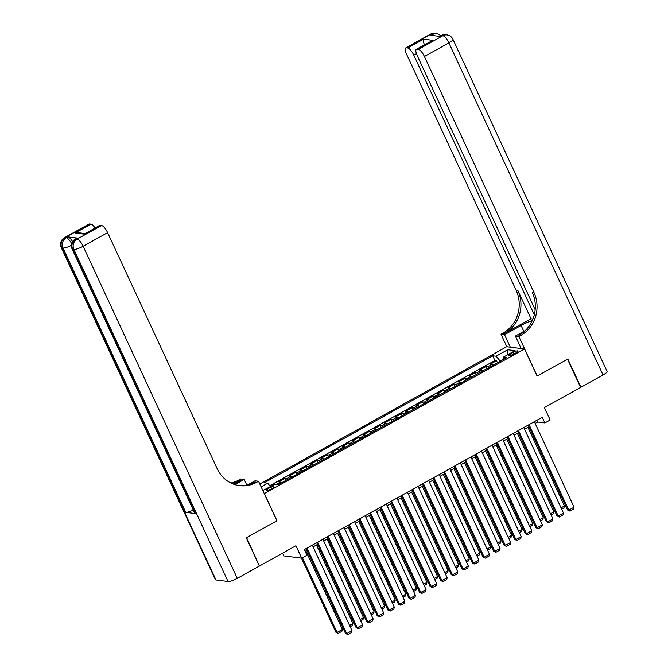 <?xml version="1.0" encoding="UTF-8"?>
<svg xmlns="http://www.w3.org/2000/svg" width="668" height="668" viewBox="0 0 668 668"><rect width="100%" height="100%" fill="white"/><g stroke="black" fill="none" stroke-linecap="round" stroke-linejoin="round"><path stroke-width="1" d="M271.659 488.767A4.083 0.877 -24.9 0 0 273.813 486.855A4.083 0.877 -24.9 0 0 268.578 488.383A4.083 0.877 -24.9 0 0 266.415 490.295A4.083 0.877 -24.9 0 0 271.659 488.767M282.572 553.154L283.85 555.901L301.677 558.164L306.963 555.225L304.341 549.58L542.257 417.283L544.879 422.936L550.173 419.988L544.403 407.563L580.617 387.432L567.508 359.192L537.114 376.092L524.53 348.988L264.261 493.61M524.53 348.988L506.695 346.725L259.802 484.008M264.403 493.627L276.986 520.739L246.584 537.64L259.267 565.821M493.134 365.162A5.102 1.603 -119.1 0 0 491.949 364.477L490.187 364.26L496.533 360.728L497.468 362.749M488.909 367.509A5.102 1.603 -119.1 0 0 487.715 366.832L485.953 366.607L486.897 368.627M485.953 366.607L479.616 370.139L481.369 370.356A5.102 1.603 -119.1 0 1 482.563 371.041M471.984 376.919A5.102 1.603 -119.1 0 0 470.798 376.243L469.036 376.017L475.382 372.485L476.317 374.506M461.413 382.797A5.102 1.603 -119.1 0 0 460.219 382.121L458.465 381.896L464.811 378.372L465.746 380.393M450.842 388.676A5.102 1.603 -119.1 0 0 449.647 387.999L447.886 387.774L454.232 384.25L455.175 386.271M440.262 394.554A5.102 1.603 -119.1 0 0 439.076 393.878L437.315 393.652L443.661 390.129L444.596 392.149M429.691 400.441A5.102 1.603 -119.1 0 0 428.497 399.756L426.743 399.531L433.089 396.007L434.025 398.028M419.12 406.319A5.102 1.603 -119.1 0 0 417.926 405.635L416.164 405.418L422.51 401.885L423.454 403.906M408.54 412.198A5.102 1.603 -119.1 0 0 407.355 411.521L405.593 411.296L411.939 407.764L412.874 409.785M397.969 418.076A5.102 1.603 -119.1 0 0 396.775 417.4L395.022 417.174L401.359 413.642L402.303 415.663M387.398 423.955A5.102 1.603 -119.1 0 0 386.204 423.278L384.442 423.053L390.788 419.529L391.724 421.55M376.819 429.833A5.102 1.603 -119.1 0 0 375.633 429.157L373.871 428.931L380.217 425.407L381.152 427.428M366.248 435.711A5.102 1.603 -119.1 0 0 365.054 435.035L363.3 434.81L369.638 431.286L370.581 433.307M355.668 441.598A5.102 1.603 -119.1 0 0 354.483 440.913L352.721 440.696L359.067 437.164L360.002 439.185M345.097 447.476A5.102 1.603 -119.1 0 0 343.911 446.8L342.15 446.575L348.496 443.043L349.431 445.063M334.526 453.355A5.102 1.603 -119.1 0 0 333.332 452.679L331.579 452.453L337.916 448.921L338.86 450.942M323.947 459.233A5.102 1.603 -119.1 0 0 322.761 458.557L320.999 458.331L327.345 454.808L328.28 456.829M313.375 465.112A5.102 1.603 -119.1 0 0 312.181 464.435L310.428 464.21L316.774 460.686L317.709 462.707M302.804 470.99A5.102 1.603 -119.1 0 0 301.61 470.314L299.849 470.088L306.195 466.565L307.138 468.585M292.225 476.877A5.102 1.603 -119.1 0 0 291.039 476.192L289.277 475.975L295.623 472.443L296.559 474.464M281.654 482.755A5.102 1.603 -119.1 0 0 280.46 482.071L278.706 481.853L285.052 478.321L285.988 480.342M512.991 352.504L510.661 353.798A3.95 0.843 -24.9 0 0 508.573 355.652A3.95 0.843 -24.9 0 0 513.65 354.182L515.98 352.888A3.95 0.843 -24.9 0 0 518.067 351.034A3.95 0.843 -24.9 0 0 512.991 352.504L513.742 354.132M262.841 490.537L275.016 484.141L278.389 484.567L506.787 357.572L503.413 357.138L503.505 359.392M261.13 486.855L267.684 483.206L264.311 482.78L492.717 355.777L496.09 356.211L507.722 349.74L515.045 350.675L503.413 357.138M496.533 360.728L494.913 360.52L269.797 485.703M274.824 484.25L270.431 486.454M285.052 478.321L286.806 478.547A5.102 1.603 60.9 0 1 288 479.223M295.623 472.443L297.385 472.668A5.102 1.603 60.9 0 1 298.571 473.345M306.195 466.565L307.956 466.79A5.102 1.603 60.9 0 1 309.142 467.466M316.774 460.686L318.527 460.903A5.102 1.603 60.9 0 1 319.721 461.588M327.345 454.808L329.107 455.025A5.102 1.603 60.9 0 1 330.293 455.71M337.916 448.921L339.678 449.146A5.102 1.603 60.9 0 1 340.872 449.823M348.496 443.043L350.249 443.268A5.102 1.603 60.9 0 1 351.443 443.944M359.067 437.164L360.829 437.39A5.102 1.603 60.9 0 1 362.014 438.066M369.638 431.286L371.4 431.511A5.102 1.603 60.9 0 1 372.594 432.188M380.217 425.407L381.971 425.633A5.102 1.603 60.9 0 1 383.165 426.309M390.788 419.529L392.55 419.746A5.102 1.603 60.9 0 1 393.736 420.431M401.359 413.642L403.121 413.868A5.102 1.603 60.9 0 1 404.315 414.552M411.939 407.764L413.701 407.989A5.102 1.603 60.9 0 1 414.886 408.666M422.51 401.885L424.272 402.111A5.102 1.603 60.9 0 1 425.458 402.787M433.089 396.007L434.843 396.233A5.102 1.603 60.9 0 1 436.037 396.909M443.661 390.129L445.422 390.354A5.102 1.603 60.9 0 1 446.608 391.031M454.232 384.25L455.993 384.467A5.102 1.603 60.9 0 1 457.179 385.152M464.811 378.372L466.565 378.589A5.102 1.603 60.9 0 1 467.759 379.274M475.382 372.485L477.144 372.711A5.102 1.603 60.9 0 1 478.33 373.387M503.488 359.092L500.115 360.971L496.09 356.211M301.677 558.164L295.907 545.739L259.693 565.88M535.16 423.403L537.656 422.017L544.879 422.936M305.142 551.3L306.913 550.315M313.108 546.875L317.492 544.437M323.679 540.996L328.063 538.558M334.25 535.118L338.634 532.672M344.83 529.231L349.214 526.793M355.401 523.353L359.785 520.915M365.972 517.475L370.364 515.036M376.552 511.596L380.935 509.158M387.123 505.718L391.506 503.28M397.694 499.839L402.086 497.401M408.273 493.953L412.657 491.514M418.844 488.074L423.228 485.636M429.415 482.196L433.808 479.758M439.995 476.317L444.379 473.879M450.566 470.439L454.95 468.001M461.145 464.561L465.529 462.122M471.717 458.682L476.1 456.236M482.288 452.795L486.671 450.357M492.867 446.917L497.251 444.479M503.438 441.039L507.822 438.6M514.009 435.16L518.401 432.722M524.589 429.282L528.972 426.844M536.855 420.289L537.656 422.017M494.913 360.52L492.717 355.777M267.684 483.206L270.565 486.613M507.571 354.825L507.722 349.74M534.358 421.675L574.062 507.204L568.777 510.143L567.566 509.993L569.887 511.129L568.777 510.143L529.073 424.614M528.171 425.115L567.566 509.993M574.062 507.204L573.587 509.066L569.887 511.129M527.954 427.411L564.418 505.977L563.951 507.847L561.646 509.125M561.062 507.847L564.418 505.977M430.234 34.302A7.649 7.649 0 0 1 434.918 33.4A7.649 7.072 97.2 0 0 430.802 34.21L406.328 47.82A7.649 2.413 -119.1 0 0 405.752 47.912L430.234 34.302A7.649 2.413 60.9 0 1 430.802 34.21L432.012 34.36L430.426 35.245L440.062 36.473L441.648 35.588L442.851 35.738A7.649 2.413 60.9 0 1 448.888 42.886L424.414 56.496A7.649 2.413 -119.1 0 0 418.377 49.357L442.851 35.738A7.649 7.072 -82.8 0 1 446.959 34.928A7.649 7.649 0 0 1 452.937 39.295A7.649 1.637 -24.9 0 1 448.888 42.886L603.037 374.965L580.935 387.256L567.825 359.017L537.214 376.034L518.869 336.505L520.664 335.503A31.872 29.467 97.2 0 0 533.991 292.567L424.414 56.496M532.262 320.615A14.345 3.073 -24.9 0 0 521.073 325.483L504.524 334.685L501.033 334.234L502.829 333.24A31.872 29.467 97.2 0 0 516.155 290.304L406.578 54.233A7.649 2.413 -119.1 0 1 405.752 47.912M521.174 348.562L515.37 336.062L525.298 330.535M515.37 336.062L518.869 336.505M531.002 318.761L504.565 333.457A31.872 29.467 97.2 0 0 517.892 290.522L531.002 318.761L532.939 319.003M424.639 44.672L424.514 44.656C423.178 42.017 422.877 40.197 423.604 39.187L432.814 40.356L416.949 49.173L418.377 49.357M416.949 49.173A7.649 2.413 -119.1 0 0 416.381 49.265A7.649 2.413 -119.1 0 0 417.208 55.586L535.168 309.71M452.937 39.295L607.078 371.375A7.649 1.637 155.1 0 1 603.037 374.965M580.509 387.198L580.935 387.256M510.327 347.185L504.524 334.685M506.837 346.742L501.033 334.234M534.3 314.77L413.784 55.152A7.649 2.413 -119.1 0 0 407.747 48.004L423.604 39.187M406.328 47.82L407.747 48.004M520.664 335.503L518.927 335.286A31.872 29.467 97.2 0 0 532.254 292.35L533.991 292.567M432.814 40.356L416.381 49.265M77.48 238.084L75.893 238.969A7.649 2.413 -119.1 0 0 75.317 239.06L76.903 238.175A7.649 2.413 60.9 0 1 77.48 238.084L67.835 236.864A7.649 2.413 60.9 0 1 72.595 241.616M246.267 537.815L276.886 520.798L258.533 481.261L256.737 482.263A31.872 29.467 -82.8 0 1 239.612 485.644A31.872 29.467 -82.8 0 1 217.192 468.727L107.615 232.656L83.133 246.267L237.282 578.346L259.376 566.055L246.267 537.815M246.809 485.085L244.196 479.44L234.894 484.609M244.196 479.44L240.697 478.998L238.902 480A31.872 29.467 -82.8 0 1 230.886 483.006M233.558 484.158L240.639 480.217A31.872 29.467 -82.8 0 1 231.712 483.398M258.533 481.261L255.034 480.818L247.736 484.876M237.282 578.346A7.649 1.637 155.1 0 1 228.038 581.502L73.897 249.423L72.695 249.273A7.649 7.072 97.2 0 1 75.893 238.969L77.096 239.119L101.578 225.508L100.15 225.333A7.649 2.413 60.9 0 0 99.582 225.425L84.293 234.151L75.083 232.982L90.948 224.156L89.529 223.98L65.047 237.591L66.249 237.741L67.835 236.864M90.948 224.156A7.649 2.413 60.9 0 1 95.065 227.93M193.294 510.068A7.649 1.637 155.1 0 1 185.737 512.356L63.051 248.045L61.848 247.895A7.649 7.072 97.2 0 1 65.047 237.591A7.649 2.413 -119.1 0 0 64.479 237.683L88.953 224.072A7.649 2.413 60.9 0 1 89.529 223.98M228.038 581.502L215.989 579.974A7.649 1.637 155.1 0 1 215.397 579.665L61.256 247.586A7.649 1.637 -24.9 0 0 61.848 247.895L215.989 579.974M185.737 512.356L195.382 513.583A7.649 1.637 155.1 0 1 194.789 513.274L72.094 248.964A7.649 1.637 -24.9 0 0 72.695 249.273L195.382 513.583M101.578 225.508A7.649 2.413 60.9 0 1 107.615 232.656M256.737 482.263L255.001 482.037A31.872 29.467 -82.8 0 1 238.743 485.519M75.083 232.982L78.315 232.723L84.936 233.566M523.787 427.553L563.483 513.082L558.197 516.022L556.995 515.871L559.316 517.007L558.197 516.022L518.502 430.501M517.6 431.002L556.995 515.871M563.483 513.082L563.015 514.945L559.316 517.007M513.216 433.44L552.912 518.961L547.626 521.9L546.424 521.75L548.737 522.885L547.626 521.9L507.922 436.379M507.02 436.88L546.424 521.75M552.912 518.961L552.436 520.831L548.737 522.885M502.637 439.319L542.341 524.848L537.055 527.787L535.845 527.628L538.166 528.764L537.055 527.787L497.351 442.258M496.449 442.759L535.845 527.628M542.341 524.848L541.865 526.71L538.166 528.764M492.065 445.197L531.761 530.726L526.476 533.665L525.273 533.507L527.595 534.642L526.476 533.665L486.78 448.136M485.878 448.637L525.273 533.507M531.761 530.726L531.294 532.588L527.595 534.642M517.374 433.29L553.847 511.863L553.371 513.725L551.075 515.003M550.482 513.734L553.847 511.863M506.803 439.168L543.276 517.742L542.8 519.604L540.504 520.881M539.911 519.612L543.276 517.742M496.232 445.047L532.697 523.62L532.229 525.482L529.924 526.76M529.332 525.491L532.697 523.62M485.653 450.925L522.125 529.499L521.65 531.361L519.353 532.638M518.76 531.369L522.125 529.499M481.486 451.075L521.19 536.604L515.905 539.544L514.702 539.393L517.015 540.521L515.905 539.544L476.2 454.015M475.299 454.516L514.702 539.393M521.19 536.604L520.714 538.466L517.015 540.521M475.082 456.803L511.554 535.377L511.078 537.239L508.774 538.525M508.189 537.247L511.554 535.377M470.915 456.954L510.619 542.483L505.325 545.422L504.123 545.272L506.444 546.407L505.325 545.422L465.629 459.893M464.728 460.394L504.123 545.272M510.619 542.483L510.143 544.345L506.444 546.407M464.502 462.69L500.975 541.255L500.507 543.126L498.203 544.403M497.61 543.126L500.975 541.255M460.344 462.832L500.04 548.361L494.754 551.3L493.552 551.15L495.865 552.286L494.754 551.3L455.058 465.771M454.156 466.272L493.552 551.15M500.04 548.361L499.572 550.223L495.865 552.286M453.931 468.569L490.404 547.142L489.928 549.004L487.632 550.282M487.039 549.012L490.404 547.142M449.764 468.719L489.469 554.24L484.183 557.179L482.972 557.029L485.294 558.164L484.183 557.179L444.479 471.658M443.577 472.159L482.972 557.029M489.469 554.24L488.993 556.11L485.294 558.164M443.36 474.447L479.833 553.02L479.357 554.883L477.052 556.16M476.468 554.891L479.833 553.02M439.193 474.597L478.898 560.126L473.604 563.066L472.401 562.907L474.723 564.043L473.604 563.066L433.908 477.536M433.006 478.037L472.401 562.907M478.898 560.126L478.422 561.988L474.723 564.043M432.78 480.325L469.253 558.899L468.786 560.761L466.481 562.038M465.888 560.769L469.253 558.899M428.622 480.476L468.318 566.005L463.033 568.944L461.83 568.785L464.143 569.921L463.033 568.944L423.337 483.415M422.435 483.916L461.83 568.785M468.318 566.005L467.85 567.867L464.143 569.921M422.209 486.204L458.682 564.777L458.206 566.639L455.91 567.917M455.317 566.648L458.682 564.777M418.043 486.354L457.747 571.883L452.461 574.822L451.251 574.672L453.572 575.799L452.461 574.822L412.757 489.293M411.855 489.794L451.251 574.672M457.747 571.883L457.271 573.745L453.572 575.799M411.638 492.082L448.111 570.656L447.635 572.518L445.331 573.804M444.746 572.526L448.111 570.656M407.472 492.232L447.176 577.762L441.882 580.701L440.68 580.55L443.001 581.686L441.882 580.701L402.186 495.172M401.284 495.673L440.68 580.55M447.176 577.762L446.7 579.624L443.001 581.686M401.059 497.969L437.532 576.534L437.064 578.396L434.759 579.682M434.167 578.404L437.532 576.534M396.901 498.111L436.596 583.64L431.311 586.579L430.108 586.429L432.421 587.564L431.311 586.579L391.607 501.05M390.713 501.551L430.108 586.429M436.596 583.64L436.129 585.502L432.421 587.564M390.488 503.847L426.961 582.413L426.485 584.283L424.188 585.56M423.596 584.291L426.961 582.413M386.321 503.989L426.025 589.518L420.74 592.458L419.529 592.307L421.85 593.443L420.74 592.458L381.036 506.937M380.134 507.438L419.529 592.307M426.025 589.518L425.549 591.38L421.85 593.443M379.917 509.726L416.381 588.299L415.913 590.161L413.609 591.439M413.024 590.17L416.381 588.299M375.75 509.876L415.446 595.397L410.16 598.344L408.958 598.186L411.279 599.321L410.16 598.344L370.464 512.815M369.563 513.316L408.958 598.186M415.446 595.397L414.978 597.267L411.279 599.321M369.337 515.604L405.81 594.178L405.334 596.04L403.038 597.317M402.445 596.048L405.81 594.178M365.179 515.754L404.875 601.284L399.589 604.223L398.387 604.064L400.7 605.2L399.589 604.223L359.885 518.694M358.983 519.195L398.387 604.064M404.875 601.284L404.399 603.146L400.7 605.2M358.766 521.483L395.239 600.056L394.763 601.918L392.467 603.196M391.874 601.926L395.239 600.056M354.599 521.633L394.304 607.162L389.018 610.101L387.807 609.942L390.129 611.078L389.018 610.101L349.314 524.572M348.412 525.073L387.807 609.942M394.304 607.162L393.828 609.024L390.129 611.078M348.195 527.361L384.659 605.934L384.192 607.796L381.887 609.074M381.294 607.805L384.659 605.934M344.028 527.511L383.724 613.04L378.439 615.98L377.236 615.829L379.558 616.965L378.439 615.98L338.743 530.45M337.841 530.951L377.236 615.829M383.724 613.04L383.257 614.902L379.558 616.965M337.616 533.239L374.088 611.813L373.612 613.675L371.316 614.961M370.723 613.683L374.088 611.813M333.449 533.39L373.153 618.919L367.868 621.858L366.665 621.708L368.978 622.843L367.868 621.858L328.163 536.329M327.262 536.83L366.665 621.708M373.153 618.919L372.677 620.781L368.978 622.843M327.044 539.126L363.517 617.691L363.041 619.562L360.737 620.839M360.152 619.562L363.517 617.691M322.878 539.268L362.582 624.797L357.288 627.736L356.086 627.586L358.407 628.722L357.288 627.736L317.592 542.216M316.69 542.717L356.086 627.586M362.582 624.797L362.106 626.659L358.407 628.722M316.465 545.005L352.938 623.578L352.47 625.44L350.166 626.718M349.573 625.448L352.938 623.578M312.307 545.155L352.003 630.675L346.717 633.615L345.515 633.464L347.828 634.6L346.717 633.615L307.021 548.094M306.119 548.595L345.515 633.464M352.003 630.675L351.535 632.546L347.828 634.6M301.477 558.139L335.879 632.237L337.081 632.396L302.429 557.747M305.894 550.883L342.367 629.456L341.891 631.318L338.192 633.373L335.879 632.237M338.192 633.373L337.081 632.396L342.367 629.456M487.715 366.832L491.949 364.477M276.427 484.317L280.46 482.071M286.806 478.547L291.039 476.192M297.385 472.668L301.61 470.314M307.956 466.79L312.181 464.435M318.527 460.903L322.761 458.557M329.107 455.025L333.332 452.679M339.678 449.146L343.911 446.8M350.249 443.268L354.483 440.913M360.829 437.39L365.054 435.035M371.4 431.511L375.633 429.157M381.971 425.633L386.204 423.278M392.55 419.746L396.775 417.4M403.121 413.868L407.355 411.521M413.701 407.989L417.926 405.635M424.272 402.111L428.497 399.756M434.843 396.233L439.076 393.878M445.422 390.354L449.647 387.999M455.993 384.467L460.219 382.121M466.565 378.589L470.798 376.243M477.144 372.711L481.369 370.356M511.337 355.251L510.661 353.798M504.565 333.457L502.829 333.24M517.892 290.522L516.155 290.304M416.431 53.674L413.784 55.152M441.072 35.68A7.649 2.413 60.9 0 1 441.648 35.588A7.649 7.072 97.2 0 1 445.756 34.778A7.649 7.649 0 0 0 441.072 35.68L439.728 36.431M440.713 35.88A7.649 7.649 0 0 0 436.12 33.55A7.649 7.072 -82.8 0 0 432.012 34.36A7.649 2.413 60.9 0 1 434.158 35.721M523.812 331.37L521.073 325.483M240.639 480.217L238.902 480M100.15 225.333L84.293 234.151M71.676 243.661A7.649 2.413 -119.1 0 0 66.249 237.741A7.649 7.072 -82.8 0 0 63.051 248.045A7.649 1.637 -24.9 0 0 71.392 245.365M83.133 246.267A7.649 2.413 -119.1 0 0 77.096 239.119A7.649 7.072 -82.8 0 0 73.897 249.423A7.649 1.637 -24.9 0 0 83.133 246.267M445.756 34.778L446.959 34.928M434.918 33.4L436.12 33.55M64.479 237.683A7.649 7.649 0 0 0 61.256 247.586M75.317 239.06A7.649 7.649 0 0 0 72.094 248.964"/></g></svg>
